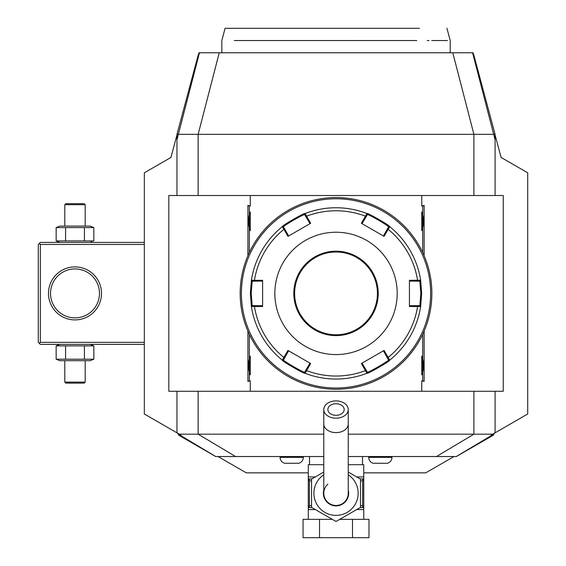 <?xml version="1.0" encoding="UTF-8"?>
<svg xmlns="http://www.w3.org/2000/svg" width="566" height="566" viewBox="0 0 566 566"><rect width="100%" height="100%" fill="white"/><g stroke="black" fill="none" stroke-linecap="round" stroke-linejoin="round"><path stroke-width="0.85" d="M56.161 359.212L93.836 359.212L90.164 360.698L59.833 360.698L56.161 359.212L56.161 345.861L93.836 345.861L90.164 344.383M91.925 345.225L93.836 345.861L93.836 359.212L91.925 359.856M65.578 359.212L65.578 345.861M56.161 345.861L59.833 344.383M144.33 342.345L40.335 342.345L39.309 343.364L40.335 344.383L144.33 344.383M177.561 433.167L178.729 435.19L181.056 435.19L144.33 413.987L144.33 172.814L170.932 157.454L176.96 134.963M308.286 472.851L246.295 472.851L218.037 456.536M454.003 456.536L425.745 472.851L363.754 472.851M495.08 195.518L495.08 134.963L501.108 157.454L527.71 172.814L527.71 413.987L490.984 435.19L493.311 435.19L494.479 433.167M473.544 54.577L473.056 52.772L472.582 52.772L473.091 54.739L473.749 54.739L495.08 134.34L495.08 139.71L493.693 134.34L495.08 134.34M199.458 52.772L198.984 52.772L198.496 54.577L199.119 54.103L198.291 54.739L198.949 54.739L199.458 52.772L472.582 52.772M472.921 54.103L473.749 54.739M495.08 432.82L495.08 391.283M348.253 434.172L492.745 434.172M179.295 434.172L323.787 434.172M493.311 435.19L456.338 456.536L348.253 456.536M323.787 456.536L215.703 456.536L178.729 435.19M309.51 464.693L309.51 456.536M362.53 464.693L362.53 456.536M360.061 478.864L363.754 478.97L363.754 464.693L348.253 464.693M323.787 464.693L308.286 464.693L308.286 478.97L310.161 478.97M348.253 472.051L360.492 479.119L360.492 507.369L336.02 521.498L311.548 507.369L311.548 479.119L323.787 472.051M348.253 490.057A12.643 12.643 0 0 1 336.02 505.891A12.643 12.643 0 0 1 323.787 490.057M327.863 484.128A12.233 12.233 0 0 0 336.02 505.48A12.233 12.233 0 0 0 348.253 493.248A12.233 12.233 0 0 1 336.02 505.48A12.233 12.233 0 0 0 348.253 493.248L348.253 409.543A12.233 8.653 0 0 0 336.02 400.891A12.233 8.653 0 0 0 323.787 409.543A12.233 8.653 0 0 0 336.02 418.196A12.233 8.653 0 0 0 348.253 409.543M323.787 493.248A12.233 12.233 0 0 0 336.02 505.48A12.233 12.233 0 0 1 323.787 493.248L323.787 423.962A12.233 8.653 0 0 0 336.02 432.615A12.233 8.653 0 0 0 348.253 423.962M336.02 415.31A8.157 5.766 180 0 1 327.863 409.543A8.157 5.766 180 0 1 336.02 403.77A8.157 5.766 180 0 1 344.178 409.543A8.157 5.766 180 0 1 336.02 415.31M363.754 519.347L363.754 507.518L361.893 507.518L363.754 507.518L363.754 479.197L362.643 481.008L362.643 505.48L363.754 507.292M308.286 519.347L308.286 507.292L309.397 505.48L311.548 505.7M352.505 519.347L368.982 519.347L368.982 537.7L352.505 537.7L352.505 519.347L339.749 519.347M319.535 519.347L319.535 537.7L303.058 537.7L303.058 519.347L332.292 519.347M319.535 537.7L352.505 537.7M363.754 478.97L361.893 478.97L363.754 479.197M362.827 506.287A2.038 1.019 90 0 1 361.893 507.518L360.061 507.624M363.669 507.518L361.893 507.518M362.643 505.48L360.492 505.7M360.492 480.796L362.643 481.008M361.893 478.97A2.038 1.019 90 0 1 362.827 480.201M309.397 505.48L309.397 481.008L308.286 478.97L310.147 478.97L308.371 478.97M308.286 479.197L308.286 507.292M311.979 507.624L310.147 507.518A2.038 1.019 -90 0 1 309.213 506.287M308.286 507.518L310.161 507.518M309.397 481.008L311.548 480.796M309.213 480.201A2.038 1.019 -90 0 1 310.147 478.97L311.979 478.864M391.948 456.536L391.948 457.356A6.12 6.12 0 0 1 387.399 463.271L373.256 463.271A6.12 6.12 0 0 1 368.707 457.356L391.948 457.356M368.707 456.536L368.707 457.356M303.334 456.536L303.334 457.356A6.12 6.12 0 0 1 298.784 463.271L284.641 463.271A6.12 6.12 0 0 1 280.092 457.356L303.334 457.356M280.092 456.536L280.092 457.356M176.96 432.82L176.96 391.283M176.96 195.518L176.96 134.34L493.693 134.34L473.091 54.739M176.96 139.71L198.949 54.739M198.291 54.739L176.96 134.34M424.125 331.124L424.125 381.427L421.762 380.755L421.762 391.283L503.238 391.283L503.238 195.518L168.802 195.518L168.802 391.283L250.278 391.283L250.278 380.755L247.915 381.427L247.915 331.124M421.762 195.518L421.762 206.045L422.689 206.045L422.689 229.081A16.52 16.52 0 0 1 421.762 230.61C424.16 224.405 424.16 218.2 421.762 211.988A16.52 16.52 0 0 1 422.689 213.524M422.689 206.045L424.125 205.373L421.762 206.045M424.125 205.373L424.125 255.676M250.278 195.518L250.278 206.045L247.915 205.373L247.915 255.676M422.689 334.322L422.689 380.755L421.762 380.755M421.762 391.283L250.278 391.283M250.278 380.755L249.351 380.755L249.351 357.719A16.52 16.52 0 0 1 250.278 356.184L250.278 374.805A16.52 16.52 0 0 1 249.351 373.277M249.351 357.719L249.351 334.322M249.351 252.478L249.351 213.524A16.52 16.52 0 0 1 250.278 211.988L250.278 230.61A16.52 16.52 0 0 1 249.351 229.081M249.351 213.524L249.351 206.045L250.278 206.045M421.762 211.988L421.762 230.61M422.689 229.081L422.689 252.478M421.762 356.184L421.762 374.805C424.16 368.6 424.16 362.396 421.762 356.184A16.52 16.52 0 0 1 422.689 357.719M422.689 373.277A16.52 16.52 0 0 1 421.762 374.805M422.689 380.755L424.125 381.427M249.351 380.755L247.915 381.427M249.351 206.045L247.915 205.373M250.278 211.988C247.88 218.2 247.88 224.405 250.278 230.61M250.278 356.184C247.88 362.396 247.88 368.6 250.278 374.805M336.02 389.245A95.845 95.845 0 0 0 431.865 293.4A95.845 95.845 0 0 0 336.02 197.555A95.845 95.845 0 0 0 240.175 293.4A95.845 95.845 0 0 0 336.02 389.245M336.699 389.238L337.386 389.231L336.699 389.238M338.072 389.224L338.751 389.203L338.072 389.224M339.501 389.182L340.173 389.153L339.501 389.182M345.472 388.778L347.128 388.601M337.386 197.569L336.989 197.562M338.751 197.598L338.249 197.584M340.173 197.647L339.628 197.626M346.59 198.142L340.958 197.683M341.468 197.711L341.998 197.746M342.296 197.76L342.656 197.789M343.123 197.817L343.498 197.845M343.958 197.888L344.708 197.951M431.858 292.495L431.851 292.028M431.844 291.341L431.823 290.655M431.801 289.912L431.773 289.24M431.745 288.667L431.717 288.037M431.717 288.059L431.745 288.681M431.773 289.247L431.801 289.926M431.221 304.508L431.603 300.482M431.717 298.742L431.745 298.119M431.773 297.553L431.801 296.874M431.823 296.131L431.844 295.445M335.341 197.555L334.655 197.569L335.341 197.555M332.539 197.619L331.867 197.647L332.539 197.619M326.568 198.022L324.912 198.199M334.655 389.231L335.051 389.238M333.289 389.203L333.791 389.217M325.45 388.658L331.082 389.118M330.572 389.09L330.042 389.054M329.745 389.04L329.384 389.012M328.917 388.983L328.542 388.955M328.082 388.913L327.332 388.849M331.867 389.153L332.539 389.182M240.182 294.087L240.189 294.773M240.196 295.459L240.217 296.145M240.819 282.293L240.437 286.318M240.324 288.059L240.295 288.681M240.267 289.247L240.239 289.926M240.217 290.669L240.196 291.356M336.02 198.779A94.621 94.621 0 0 0 241.399 293.4A94.621 94.621 0 0 0 336.02 388.021A94.621 94.621 0 0 0 430.641 293.4A94.621 94.621 0 0 0 336.02 198.779M366.924 373.277A85.65 85.65 0 0 1 305.116 373.277C305.399 374.713 280.948 360.606 282.293 360.103L287.981 350.432L310.649 363.521L305.116 373.277A85.65 85.65 0 0 0 366.924 373.277L361.391 363.521L384.059 350.432L389.748 360.103C391.12 360.584 366.676 374.699 366.924 373.277L367.334 372.11L362.042 363.146M288.625 235.994L284.74 229.046L283.899 229.287L282.293 226.697C280.92 226.216 305.364 212.101 305.116 213.524L310.649 223.28L287.981 236.369L283.899 229.287A82.622 82.622 0 0 0 254.438 280.319L262.61 280.312L262.61 306.489L251.389 306.574L250.37 293.4L251.389 280.227L254.438 280.319L254.643 281.168L262.61 281.069M420.651 306.574A85.65 85.65 0 0 1 389.748 360.103A85.65 85.65 0 0 0 420.651 306.574L409.43 306.489L409.43 280.312L420.651 280.227L421.67 293.4L420.651 306.574L419.845 305.633L409.43 305.732M383.415 350.807L387.3 357.754L388.142 357.507A82.622 82.622 0 0 0 417.602 306.482L417.397 305.633M387.3 357.754L388.531 359.877C389.783 360.415 367.171 373.468 367.334 372.11M389.748 360.103L388.531 359.877L389.748 360.103M309.998 363.146L305.93 369.987L306.56 370.596A82.622 82.622 0 0 0 365.48 370.596L366.11 369.987M305.93 369.987L304.706 372.11C304.883 373.475 282.264 360.422 283.509 359.877L288.625 350.807M305.116 373.277L304.706 372.11L305.116 373.277M282.293 360.103A85.65 85.65 0 0 1 251.389 306.574A85.65 85.65 0 0 0 282.293 360.103L283.509 359.877M262.61 305.732L254.643 305.633L254.438 306.482A82.622 82.622 0 0 0 283.899 357.507L284.74 357.754M254.643 305.633L252.195 305.633L251.191 293.4L252.195 281.168L254.643 281.168M251.389 306.574L252.195 305.633L251.389 306.574M389.748 226.697A85.65 85.65 0 0 1 420.651 280.227A85.65 85.65 0 0 0 389.748 226.697L384.059 236.369L361.391 223.28L366.924 213.524C366.641 212.087 391.092 226.195 389.748 226.697L388.531 226.924L383.415 235.994M305.116 213.524A85.65 85.65 0 0 1 366.924 213.524A85.65 85.65 0 0 0 305.116 213.524L304.706 214.691L309.998 223.655M362.042 223.655L366.11 216.813L365.48 216.205A82.622 82.622 0 0 0 306.56 216.205L305.93 216.813M366.11 216.813L367.334 214.691C367.157 213.325 389.776 226.372 388.531 226.924M366.924 213.524L367.334 214.691L366.924 213.524M409.43 281.069L417.397 281.168L417.602 280.319A82.622 82.622 0 0 0 388.142 229.287L387.3 229.046M417.397 281.168L419.845 281.168L420.849 293.4L419.845 305.633M420.651 280.227L419.845 281.168L420.651 280.227M274.843 293.4A61.178 61.178 0 0 0 336.02 354.578A61.178 61.178 0 0 0 397.198 293.4A61.178 61.178 0 0 0 336.02 232.223A61.178 61.178 0 0 0 274.843 293.4M284.74 229.046L283.509 226.924L282.293 226.697A85.65 85.65 0 0 0 251.389 280.227L252.195 281.168L251.389 280.227A85.65 85.65 0 0 1 282.293 226.697L283.509 226.924C282.257 226.386 304.869 213.332 304.706 214.691M377.416 293.4A41.396 41.396 0 0 0 336.02 252.004A41.396 41.396 0 0 0 294.624 293.4A41.396 41.396 0 0 0 336.02 334.796A41.396 41.396 0 0 0 377.416 293.4A41.396 41.396 0 0 1 336.02 334.796A41.396 41.396 0 0 1 294.624 293.4M234.274 40.54L416.767 40.533C461.028 40.54 461.028 40.54 416.767 40.533L370.263 40.54M447.437 40.54L431.766 40.54M429.042 40.54L427.196 40.54M305.909 40.54L276.923 40.54M273.088 40.54L270.513 40.54M267.293 40.54L264.152 40.54M261.103 40.54L258.138 40.54M237.727 40.54L235.725 40.54M221.822 52.772L221.822 40.54L225.105 28.3L419.42 28.3M39.309 343.364L38.29 342.345L38.29 244.455L40.335 242.418L144.33 242.418M39.309 243.437L40.335 244.455L144.33 244.455M40.335 342.345L40.335 244.455M101.505 293.4A26.51 26.51 0 0 1 74.995 319.91A26.51 26.51 0 0 1 48.485 293.4A26.51 26.51 0 0 1 74.995 266.89A26.51 26.51 0 0 1 101.505 293.4M50.579 294.957L50.643 295.735L50.579 294.957M50.728 296.513L50.841 297.299L50.728 296.513M50.975 298.077L51.145 298.855L50.975 298.077M51.336 299.633L51.796 301.183L51.336 299.633M52.376 302.725L52.702 303.489L52.376 302.725M53.062 304.239L53.374 304.848M53.445 304.982L53.855 305.718M54.286 306.432L53.041 304.204M55.206 307.791L55.68 308.428L55.206 307.791M57.541 310.543L57.944 310.953L57.534 310.543M50.579 291.844L50.643 291.065L50.579 291.844M50.728 290.28L50.841 289.502L50.728 290.28M50.975 288.724L51.145 287.945L50.975 288.724M51.471 286.672L51.697 285.936M52.376 284.075L52.603 283.545M54.286 280.368L54.739 279.675L54.286 280.368M55.206 279.01L55.68 278.373L55.206 279.01M55.808 278.217L56.098 277.864M56.161 277.779L55.737 278.309M57.541 276.258L57.944 275.847L57.534 276.258M99.46 292.728L99.467 293.4A24.472 24.472 0 0 1 74.995 317.873A24.472 24.472 0 0 1 50.53 293.4A24.472 24.472 0 0 1 74.995 268.928A24.472 24.472 0 0 1 99.467 293.4L99.46 292.82M99.418 291.844L99.354 291.065L99.418 291.844M99.269 290.28L99.156 289.502L99.269 290.28M98.449 286.403L98.258 285.795M97.607 284.033L97.394 283.545M96.461 281.649L96.793 282.271M94.076 278.069L93.623 277.531M93.164 277L94.189 278.217M92.456 276.258L92.053 275.847L92.456 276.258M97.295 283.311L97.621 284.075M98.201 285.618L98.661 287.167M98.852 287.945L99.022 288.724M83.16 270.329L80.754 269.614M80.492 269.55L80.089 269.466L80.492 269.55M79.87 269.423L79.403 269.331L79.87 269.423M77.393 269.048L76.934 269.006L77.393 269.048M76.452 268.97L75.483 268.935L76.452 268.97M74.514 268.935L73.538 268.97L74.514 268.935M73.064 269.006L72.604 269.048L73.064 269.006M70.594 269.331L70.127 269.423L70.594 269.331M69.908 269.466L69.505 269.55L69.908 269.466M99.418 294.957L99.354 295.735L99.418 294.957M99.269 296.513L99.22 296.888M99.022 298.077L98.852 298.855L99.022 298.077M98.526 300.122L98.201 301.183M96.956 304.204L96.553 304.982M95.711 306.432L95.258 307.126L95.711 306.432M94.791 307.791L94.317 308.428L94.791 307.791M94.232 308.534L93.836 309.022M92.456 310.543L92.053 310.953L92.456 310.543M93.899 308.937L94.26 308.491M96.616 304.869L96.935 304.239M69.505 317.243L69.908 317.335L69.505 317.243M70.127 317.377L70.594 317.469L70.127 317.377M70.75 317.498L71.578 317.632L70.75 317.498M72.604 317.752L73.064 317.795L72.604 317.752M73.545 317.83L74.514 317.866L73.545 317.83M75.483 317.866L76.452 317.83L75.483 317.866M76.934 317.795L77.393 317.752L76.934 317.795M78.801 317.576L79.247 317.498L78.801 317.576M79.403 317.469L79.87 317.377L79.403 317.469M80.089 317.335L80.492 317.243L80.089 317.335M90.164 242.418L91.925 241.576M59.833 242.418L56.161 240.939L93.836 240.939L93.836 227.589L91.925 226.945M84.419 240.939L84.419 227.589L93.836 227.589L90.164 226.103L59.833 226.103L56.161 227.589L84.419 227.589M65.578 240.939L65.578 227.589M56.161 240.939L56.161 227.589M85.197 204.694L84.178 203.675L65.819 203.675L64.8 204.694L85.197 204.694L85.197 226.103M64.8 204.694L64.8 226.103M84.419 359.212L84.419 345.861M64.8 382.107L65.819 383.125L84.178 383.125L85.197 382.107L64.8 382.107L64.8 360.698M85.197 382.107L85.197 360.698M436.478 456.536L473.905 434.172L473.905 391.283M235.562 456.536L198.135 434.172L198.135 391.283M215.773 456.536L180.059 435.19L179.578 434.334M456.267 456.536L491.981 435.19L492.462 434.334M363.754 476.933L356.707 476.933M315.333 476.933L308.286 476.933M323.787 474.796A22.138 22.138 0 0 0 336.02 515.385A22.138 22.138 0 0 0 348.253 474.796M363.754 509.556L356.707 509.556M315.333 509.556L308.286 509.556M198.135 195.518L198.135 134.34L219.247 52.772M473.905 195.518L473.905 134.34L452.793 52.772M250.37 293.4L251.191 293.4M421.67 293.4L420.849 293.4M378.23 293.4A42.209 42.209 0 0 0 336.02 251.191A42.209 42.209 0 0 0 293.811 293.4A42.209 42.209 0 0 0 336.02 335.61A42.209 42.209 0 0 0 378.23 293.4M323.787 423.962L323.787 409.543M450.218 52.772L450.218 40.54L446.935 28.3"/></g></svg>
